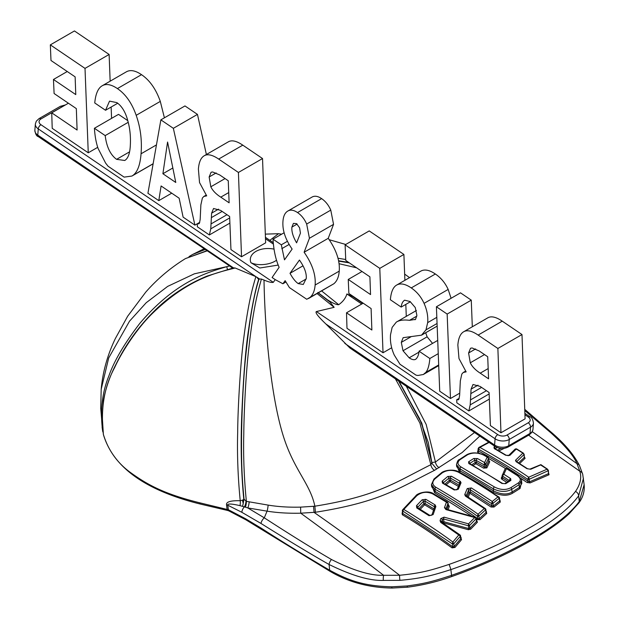 <?xml version="1.0" encoding="UTF-8"?>
<svg xmlns="http://www.w3.org/2000/svg" width="619" height="619" viewBox="0 0 619 619"><rect width="100%" height="100%" fill="white"/><g stroke="black" fill="none" stroke-linecap="round" stroke-linejoin="round"><path stroke-width="0.93" d="M402.52 512.424L402.071 512.927L402.311 514.729C417.949 524.03 434.53 535.071 452.056 547.854L454.973 547.459L461.511 539.691L460.722 537.277M461.256 537.671A1.006 0.503 -54.1 0 1 460.784 537.872M583.446 478.294L578.649 495.842C569.89 507.619 555.854 519.179 536.557 530.522C512.834 544.24 490.882 555.638 450.872 569.612C433.091 575.229 422.746 578.27 399.944 580.343L383.3 580.405C369.76 580.877 351.685 575.577 329.068 564.489C310.297 553.796 287.603 540.116 260.994 523.457A5.014 2.213 -57.7 0 1 264.29 517.824L247.793 507.936L267.06 511.155C277.258 512.795 288.477 513.476 300.718 513.19L315.435 512.253C380.236 502.048 398.582 488.252 434.538 470.332L462.207 452.504L479.779 436.093M524.78 410.567L550.879 432.82C565.34 445.889 574.03 456.164 576.954 463.67L579.825 471.229C581.829 477.559 580.382 484.29 575.492 491.44C566.718 502.883 552.775 514.219 533.679 525.438C510.211 539.017 488.445 550.345 449.084 564.42C431.753 570.06 421.678 573.132 399.603 575.275L383.602 575.299C370.549 575.763 353.17 570.501 331.459 559.499C312.827 548.674 290.435 534.785 264.29 517.824L267.06 511.155A5.014 0.735 99 0 0 268.135 505.104C277.939 506.737 288.771 507.418 300.61 507.131L314.862 506.203C377.466 496.09 395.595 482.302 430.87 464.676L419.906 423.048L395.386 378.843M520.478 478.069L527.102 482.511L530.119 482.913L549.045 474.734L548.713 473.403M478.278 450.694L477.589 451.081L477.767 452.319L479.679 453.371M488.615 458.424L505.406 468.428M498.86 450.903L504.23 448.373M519.596 463.585L525.105 458.3L524.463 457.132M502.187 476.112L501.266 478.178L501.8 479.199L506.729 482.363M456.513 464.815L459.538 472.243C469.573 477.706 480.63 484.337 492.732 492.136C500.933 495.927 507.603 496.245 512.741 493.08L520.061 488.476L521.631 481.783M473.055 465.488L475.825 463.716L483.555 468.134L486.874 467.879L489.722 461.797L488.855 460.668M476.645 519.573L479.965 519.705L486.743 513.445L486.093 511.41M431.435 484.491L434.569 492.662L471.701 516.122M468.196 497.227L469.867 493.219L491.053 507.023L494.024 507.031L500.338 501.963L499.75 500.106M443.475 523.395L443.622 522.939L468.328 529.725L470.664 529.199L477.404 522.219L476.553 520.099M448.125 509.661L449.317 506.365L448.264 504.802M446.245 484.708L450.028 481.543L458.834 486.65M420.239 509.305L424.603 504.756L433.873 510.358M103.358 434.174L103.427 434.685C113.246 467.384 145.581 490.519 200.432 504.083L227.529 510.451A2.507 0.867 102.7 0 1 227.072 509.228L226.546 504.957C225.896 501.908 230.454 500.5 240.218 500.717C237.913 476.94 237.069 454.16 237.681 432.395C237.82 405.932 240.845 358.927 243.77 338.121C248.691 299.534 253.279 285.638 255.864 276.639L38.262 128.884L37.774 135.12L233.44 267.857L235.158 267.996C217.88 272.522 188.416 277.916 151.214 314.607C136.064 329.718 121.285 352.784 114.592 367.671C104.216 386.743 100.479 408.989 103.381 434.422C108.317 450.555 117.633 463.453 131.329 473.133C148.877 485.737 165.985 494.426 199.682 502.798L228.349 509.731L245.464 518.691L261.481 528.332C282.751 542.074 305.484 556.04 329.687 570.238C349.201 580.815 364.606 586.108 391.734 586.812L407.109 585.953C422.56 583.879 431.157 582.084 451.483 575.368C479.067 565.681 505.228 553.897 529.98 540.016C553.371 526.916 569.797 514.11 579.26 501.599L584.135 484.7L582.703 474.239A5.014 4.48 166 0 0 579.825 471.229L528.626 435.188M260.994 523.457L241.867 512.315L227.784 505.205C227.227 503.518 231.282 503.657 239.955 505.63L245.372 507.154A5.014 1.377 98.4 0 0 246.377 501.344L268.135 505.104M227.529 510.451L228.891 510.907A2.507 1.346 115.8 0 1 228.349 509.731L227.784 505.205A5.014 2.375 -7.9 0 0 226.546 504.957M431.992 463.383A5.014 1.223 96.1 0 0 431.985 462.486L435.443 462.037L474.51 432.519M436.434 468.761L431.992 463.43L428.286 442.446L419.589 418.637L398.628 381.041M399.054 381.327L421.787 423.125L431.861 462.478M406.312 386.256L426.166 424.433L435.443 462.037A5.014 2.971 59.6 0 0 439.181 467.654M321.54 290.86L338.709 304.695C336.597 304.858 332.821 303.217 327.389 299.758L326.445 299.186M317.857 292.462L327.389 299.758M362.811 303.395L352.621 296.478L346.888 293.955C345.673 298.134 342.949 301.716 338.709 304.695M327.203 299.867L330.028 302.095L334.152 307.326L316.394 311.558C314.893 312.363 318.065 316.518 325.919 324.016L349.928 348.01L495.107 446.485C499.371 448.984 503.68 449.177 508.029 447.073L529.307 434.793L532.015 432.248L532.959 429.431A10.028 6.275 4.5 0 1 530.019 433.432A3.513 2.027 60 0 1 529.307 434.793M259.531 278.983L256.591 277.033L258.804 279.641L259.531 278.983L261.411 279.053L264.011 280.074C268.646 282.016 271.741 282.767 273.312 282.334L275.223 279.626L282.906 283.765L285.885 281.978M282.906 283.765L285.15 280.67L289.437 287.603L306.753 299.271L333.842 283.757L308.494 298.536M334.152 307.326L316.99 293.483M269.845 240.327L278.542 233.696L281.63 234.199M272.77 242.315L273.188 241.665M227.405 269.319L226.763 266.665L194.381 273.815L167.672 286.388L146.192 302.737L129.495 321.215L108.696 357.968L101.191 389.235L100.735 408.347L102.7 431.273C100.015 411.062 102.081 392.601 108.882 375.903C114.097 361.024 124.396 343.53 139.77 323.428C176.136 280.593 208.255 272.283 226.763 266.665L229.626 265.946L232.775 268.344M261.411 279.053C258.324 290.404 253.241 306.575 248.289 353.109C245.704 377.025 243.925 413.894 243.778 434.399C243.228 455.785 244.095 478.1 246.377 501.344L244.041 499.216C242.044 478.379 241.356 464.041 241.542 438.662C241.75 412.533 243.236 382.821 245.093 362.409C248.877 323.474 253.488 295.836 258.912 279.478M235.158 267.996L255.864 276.639M203.837 248.9L192.47 254.541L204.889 249.612M273.312 282.334L40.962 124.721A3.513 1.842 -55.8 0 0 38.262 128.884A10.028 6.275 -175.5 0 1 35.36 123.993L34.865 130.238A10.028 6.275 4.5 0 0 37.774 135.12A3.513 1.842 124.2 0 0 38.285 136.598L229.626 265.946M206.862 250.95L185.522 258.556L206.638 250.803M349.34 262.882L338.639 261.117M337.982 258.239L345.727 259.5M233.456 267.872L206.97 276.105C186.714 284.578 169.095 296.261 154.116 311.179C138.215 327.126 125.541 344.783 116.086 364.134C109.965 375.865 105.741 388.036 103.404 400.648L102.236 416.223L103.381 434.422A2.507 2.174 166 0 0 103.435 434.708M245.372 507.154L247.793 507.936A5.014 1.192 100.7 0 0 249.148 501.808M239.955 505.63A5.014 1.795 93 0 0 240.218 500.717L242.687 500.075L243.77 499.44L243.747 498.69L244.041 499.216A5.014 3.528 151 0 1 243.638 500.825L243.236 503.379A5.014 1.215 75.2 0 1 242.524 500.129M243.236 503.379L242.64 506.017M258.804 279.641C255.902 287.502 252.451 304.401 248.474 330.345C245.689 348.257 243.491 375.555 241.882 412.239C240.536 443.614 241.155 472.429 243.747 498.69M248.474 330.345C251.678 307.767 255.074 290.783 258.68 279.401M243.77 499.44L243.638 500.825M275.223 279.626L272.097 277.505L279.123 267.315C275.695 259.5 273.652 250.122 273.01 239.174L281.32 244.815L284.492 259.848L292.129 249.07C285.32 239.313 282.264 230.005 282.968 221.153C283.363 216.186 284.918 212.859 287.634 211.164L311.744 197.244C314.452 195.542 317.748 196.006 321.632 198.637C325.524 201.291 328.573 205.113 330.778 210.12L333.548 224.349L328.232 238.323C336.388 250.037 340.055 260.97 339.235 271.122C338.786 276.948 336.991 281.158 333.842 283.757M241.526 256.761L230.949 249.589L229.626 216.495L220.635 210.398L213.555 208.495L211.621 213.153L210.754 228.86L209.369 234.949L197.391 226.825L197.252 223.776L198.877 223.792L199.419 223.18L200.169 219.505L200.873 204.858L202.367 198.065L203.813 196.463L206.7 195.867L199.535 182.574L198.397 169.088C198.954 162.046 200.943 157.574 204.363 155.679C207.775 153.783 212.549 154.912 218.677 159.068L238.423 172.461L241.526 256.761L265.636 242.841L262.533 158.541L242.787 145.148C236.659 140.993 231.885 139.863 228.473 141.759L204.255 155.74L228.473 141.759M209.369 234.949L229.889 223.103M194.908 225.138L183.108 217.137L179.146 198.212L161.095 185.963L158.789 200.641L147.926 193.275L160.87 119.854L173.351 128.319L194.908 225.138L199.744 222.337M158.789 200.641L171.726 193.174M88.254 152.792L52.213 128.342L51.733 112.844L77.096 130.044L76.33 108.596L54.101 93.515L53.466 79.472L75.773 94.599L75.131 76.864L50.99 60.492L50.332 44.87L85.012 68.392L88.254 152.792L97.725 147.322M102.05 85.863C106.066 83.457 111.188 84.362 117.409 88.587C125.618 94.165 131.878 103.071 136.188 115.32C140.505 127.576 142.122 140.397 141.055 153.783C140.188 164.801 137.519 171.981 133.031 175.332L131.932 176.051L124.125 177.127L108.07 166.232L105.632 163.13L98.173 148.637C96.193 143.121 94.931 136.335 94.405 128.28L105.191 135.6C106.592 146.889 110.391 154.804 116.581 159.338L124.744 160.483L125.642 159.864C128.241 157.644 129.773 153.264 130.238 146.734C130.888 137.41 130.06 128.682 127.746 120.527C125.495 112.085 121.866 106.12 116.867 102.615L109.524 101.137L105.532 110.275L94.746 102.955C95.605 93.956 98.034 88.262 102.05 85.863L126.16 71.943C130.176 69.537 135.298 70.442 141.519 74.667C149.728 80.246 155.988 89.151 160.298 101.4L164.414 117.811M278.194 265.079L259.81 268.004L250.927 262.704A16.589 8.24 -6.1 0 0 275.014 261.21A16.589 8.24 173.9 0 0 276.515 260.228M274.047 249.124A19.166 11.985 4.5 0 0 255.933 251.407A19.166 11.985 4.5 0 0 250.927 262.704M500.972 432.766L490.403 425.593L489.08 392.5L480.089 386.403L473.009 384.5L471.074 389.158L470.208 404.865L468.815 410.954L456.837 402.83L456.706 399.781L458.331 399.797L458.872 399.185L459.623 395.51L460.327 380.863L461.82 374.069L463.267 372.468L466.153 371.872L458.989 358.579L457.851 345.093C458.408 338.051 460.397 333.579 463.817 331.683C467.229 329.788 472.003 330.917 478.131 335.072L497.877 348.466L500.972 432.766L525.09 418.846L521.987 334.546L502.241 321.153C496.113 316.998 491.339 315.868 487.927 317.764L463.708 331.745L487.927 317.764M468.815 410.954L489.343 399.108M396.315 322.12C399.41 320.178 403.812 319.582 409.515 320.333L415.55 319.358L416.881 315.396L415.264 307.55L410.095 301.53L404.671 300.192C402.745 301.345 401.576 303.635 401.166 307.078L390.372 299.758C391.053 291.727 393.258 286.775 396.98 284.895C400.733 283.007 405.484 284.013 411.248 287.92C416.873 291.75 421.137 296.896 424.054 303.356C426.978 309.848 428.193 316.27 427.683 322.615L425.973 329.888L421.477 335.189L403.147 337.68L401.29 342.377L403.015 350.749L409.159 357.821C411.867 359.639 414.018 360.142 415.62 359.322C417.562 357.759 418.707 355.043 419.048 351.19L429.841 358.509C429.261 365.303 427.915 369.938 425.795 372.406L423.326 374.503L417.84 375.485L416.014 375.137L399.982 364.258L394.249 355.027C391.231 348.28 389.985 341.518 390.519 334.74L392.137 327.412L396.315 322.12L416.425 310.498M450.477 398.512L439.722 391.216L436.403 306.769L447.158 314.065L450.477 398.512L459.716 393.173M383.029 352.76L346.988 328.31L346.508 312.804L371.872 330.012L371.106 308.564L348.876 293.483L348.242 279.44L370.549 294.567L369.907 276.832L345.766 260.46L345.108 244.838L379.787 268.36L383.029 352.76L391.688 347.762M488.577 378.82L487.71 356.745L479.145 350.942L472.073 347.955L470.533 348.257L468.598 352.992L470.278 362.796C472.08 366.587 475.4 370.046 480.228 373.156L488.577 378.82M229.123 202.815L228.256 180.74L219.691 174.937L212.619 171.95L211.087 172.252L209.145 176.988L210.824 186.791C212.627 190.582 215.946 194.041 220.774 197.152L229.123 202.815M414.978 319.768L415.55 319.358M404.671 300.192L404.184 300.408M421.09 270.975L396.601 285.096L421.09 270.975C424.843 269.087 429.601 270.093 435.358 274C440.983 277.83 445.247 282.976 448.164 289.437L451.096 298.281M175.773 182.473L167.571 142.03L162.898 173.738L175.773 182.473M287.634 211.164C290.342 209.462 293.638 209.926 297.522 212.557C301.414 215.211 304.463 219.041 306.668 224.047L309.43 238.269L304.122 252.243C312.278 263.957 315.945 274.89 315.125 285.042C314.676 290.868 312.881 295.077 309.732 297.677M299.441 260.065L290.017 273.312C292.679 278.225 295.402 281.66 298.188 283.595L303.279 284.461L306.25 278.411C306.66 273.18 304.393 267.068 299.441 260.065M296.602 242.841L300.439 233.17L299.604 227.815L296.571 223.629L293.414 223.397L291.897 227.096C291.479 231.521 293.05 236.768 296.602 242.841M425.702 332.743L427.125 336.821L432.557 343.39M436.403 306.769L460.513 292.849L471.268 300.145L472.312 326.77M345.108 244.838L369.226 230.918L403.898 254.44L404.888 280.314M405.816 304.393L406.281 316.363M160.87 119.854L184.98 105.934L197.461 114.399L206.39 154.502M50.332 44.87L74.45 30.95L109.122 54.472L110.151 81.19M111.141 107.033L111.575 118.368M94.405 128.28L118.515 114.36L127.777 120.643M290.017 273.312L303.008 265.814M162.898 173.738L172.833 167.997M497.877 348.466L521.987 334.546M456.706 399.781L459.19 398.342M470.525 399.897L486.441 390.705M470.873 393.599L481.59 387.417M238.423 172.461L262.533 158.541M211.079 223.892L226.987 214.708M211.419 217.594L222.136 211.412M429.841 358.509L438.244 353.658M419.048 351.19L437.726 340.404M401.166 307.078L410.405 301.747M447.158 314.065L471.268 300.145M379.787 268.36L403.898 254.44M348.242 279.44L362.022 271.486M346.508 312.804L363.175 303.186M173.351 128.319L197.461 114.399M85.012 68.392L109.122 54.472M53.466 79.472L67.247 71.518M51.733 112.844L68.4 103.218M105.532 110.275L117.726 103.234M105.191 135.6L128.21 122.314M304.122 252.243L328.232 238.323M281.32 244.815L287.44 241.278M273.01 239.174L284.129 232.759M434.538 470.332A5.014 2.816 60.4 0 1 430.87 464.676L431.807 462.594L421.562 423.133L398.597 381.025M549.045 474.734A1.006 0.774 70.5 0 1 548.519 473.643L548.434 473.063L548.519 473.643L529.516 481.837A1.006 0.735 63 0 0 530.119 482.913M527.102 482.511A1.006 0.526 124.2 0 0 527.999 481.257L529.516 481.837L529.237 479.245A0.952 0.472 173.9 0 1 527.798 479.416C514.9 470.448 498.419 460.358 478.355 449.131L478.263 448.52L478.355 449.131L479.88 447.39L489.134 442.438M477.767 452.319A1.006 0.596 118.8 0 0 478.557 451.034C493.8 459.267 510.28 469.341 527.999 481.257L527.891 478.851L528.688 477.218C515.89 468.366 499.618 458.424 479.88 447.39L478.812 447.514L478.077 448.845L478.147 451.089A1.006 0.72 -119.6 0 1 477.589 451.081M478.472 450.439L478.557 451.034L478.472 450.439M497.521 450.121L500.957 448.473M497.165 447.576L495.022 448.659L495.099 449.224M525.105 458.3A1.006 0.867 47.5 0 1 524.394 457.317L524.185 456.807L524.394 457.317L518.544 462.919M515.256 448.984L516.331 448.999L522.869 453.1L524.092 454.447L516.633 461.766M526.962 468.684A1.501 0.805 123.4 0 1 527.489 468.715L516.594 461.681A1.501 0.828 122.2 0 0 516.053 461.658L526.962 468.684L530.777 469.248L540.619 464.946L547.111 469.179L528.688 477.218L529.245 479.021L527.891 478.851M527.489 468.715L529.849 469.156A1.501 1.13 65.7 0 1 530.777 469.248M548.117 470.092L547.111 469.179L548.21 470.711L548.117 470.092L548.21 470.711L529.237 479.245M495.061 446.454L494.008 446.988L494.225 448.527L505.661 455.251L509.785 455.414L516.331 448.999L516.548 449.348M495.022 448.659A1.501 1.106 -117 0 0 494.008 446.988M494.813 448.845L494.79 448.535A1.501 0.867 120 0 0 494.225 448.527M494.79 448.535L506.21 455.274A1.501 0.843 121.1 0 0 505.661 455.251M508.547 455.599A1.501 1.269 44.1 0 1 509.785 455.414M445.912 509.584L474.696 517.515L468.552 523.86L444.078 517.159L440.759 518.59L440.078 520.703L440.767 522.451L458.787 534.978L452.845 542.02C440.101 532.502 423.752 521.647 403.812 509.452L416.672 495.834C421.485 491.973 426.808 491.316 432.65 493.861L446.438 502.164L444.465 507.626L445.912 509.584A1.501 0.495 104 0 1 446.369 509.22L445.99 509.112M416.757 507.944L429.052 515.704L433.145 514.559L435.861 506.566L435.188 504.957L425.841 499.316L422.135 499.796L416.479 505.708L416.757 507.944A1.501 0.851 121.5 0 1 417.717 507.75L430.019 515.495A1.501 0.828 122.9 0 0 429.052 515.704M458.238 472.104C474.247 481.296 487.493 489.567 497.962 496.918L492.252 501.491L471.376 487.934L467.237 488.569L464.737 494.566L465.403 496.09L484.251 508.516L478.077 514.211C466.981 506.241 452.938 497.274 435.938 487.315C432.194 484.847 431.838 482.062 434.871 478.959L442.082 472.978C446.988 469.844 452.373 469.558 458.238 472.104A1.501 0.89 119.5 0 1 458.973 472.034L498.899 496.987M442.415 483.091L454.222 489.962L458.346 489.196L461.023 482.797L460.381 481.404L451.483 476.243L447.73 476.475L442.144 481.172L442.415 483.091A1.501 0.874 119.5 0 1 443.227 482.982M483.71 455.112L487.176 457.093L484.592 462.586L477.497 458.547L473.728 458.493L468.575 461.836L468.807 463.53C481.319 470.533 492.36 477.187 501.947 483.478L505.731 483.687L510.892 480.398L510.652 478.619L503.874 474.262L506.45 468.637L517.113 475.469C520.943 478.247 521.283 480.785 518.142 483.068L510.76 487.726C505.847 490.271 500.415 490.024 494.465 486.975L461.116 467.012C457.333 464.652 457 462.192 460.103 459.638L467.461 454.81C472.421 452.357 477.837 452.458 483.71 455.112A1.501 0.874 119.5 0 1 484.306 455.097M524.355 457.24L524.154 454.245L522.869 453.1L515.503 460.304L516.053 461.658M476.351 517.886A0.952 0.689 152.5 0 0 475.903 517.608L474.696 517.515L476.282 518.575L469.542 525.523L468.552 523.86L468.397 525.763L443.591 518.954L442.33 519.72A1.501 1.006 -162.1 0 0 440.759 518.59M470.664 529.199A1.006 0.557 43 0 1 469.836 528.27L476.599 521.268L476.522 518.42A0.952 0.472 173.9 0 1 476.328 518.745L476.599 521.268L476.15 519.867M477.404 522.219A1.006 0.588 45 0 1 476.599 521.268M468.328 529.725L468.699 528.549L469.836 528.27L469.542 525.523L468.397 525.763L468.699 528.549L443.916 521.747L443.591 518.954A1.501 0.495 -75.9 0 1 444.078 517.159M442.415 522.684L442.585 522.173L443.622 522.939L443.916 521.747L442.585 522.173L442.33 519.72L441.734 522.227A1.501 0.797 123.7 0 0 440.767 522.451M441.695 522.204L441.656 521.825A1.501 0.99 -162.4 0 0 440.078 520.703M461.511 539.691A1.006 0.518 41 0 1 460.652 538.793L460.49 537.416M454.973 547.459A1.006 0.487 39.1 0 1 454.098 546.592L460.652 538.793L460.381 536.224A0.952 0.472 173.9 0 0 460.575 535.892L460.807 538.089M452.056 547.854A1.006 0.495 126.4 0 0 452.675 546.817L454.098 546.592L453.797 543.776L452.365 543.915L402.621 510.938L403.812 509.452L402.358 510.389A0.952 0.642 -169.9 0 1 402.505 510.118M402.311 514.729A1.006 0.565 121.1 0 0 402.892 513.615C418.529 522.939 435.126 534.011 452.675 546.817L452.365 543.915L452.845 542.02L453.797 543.776L460.381 536.224M402.071 512.927A1.006 0.542 -138.2 0 0 402.574 512.958M402.745 512.447L402.892 513.615L402.745 512.447M448.783 505.119A1.006 0.557 -58.2 0 1 448.318 505.259M449.317 506.365A1.006 0.72 20.2 0 1 448.303 505.561L448.024 504.771L448.303 505.561L446.926 509.36M447.792 502.582A0.952 0.642 168.2 0 1 448.055 502.922L447.491 502.117L447.792 502.582L446.438 502.164L448.04 503.17L446.005 508.81A1.501 1.052 -160.6 0 0 444.465 507.626M475.903 517.608L476.367 517.91A0.952 0.689 152.5 0 1 476.282 518.575L476.328 518.745M448.063 503.03A0.952 0.472 173.9 0 1 448.086 503.1L448.055 502.922A0.952 0.642 168.2 0 1 448.04 503.17L448.303 505.561M402.59 513.066L402.342 510.799A0.952 0.472 173.9 0 0 402.621 511.085L402.621 510.938A0.952 0.642 -169.9 0 1 402.358 510.404L402.342 510.799A0.952 0.472 173.9 0 1 402.381 510.629M460.404 535.35L458.787 534.978L460.327 536.039A0.952 0.689 150.9 0 0 460.404 535.35L460.575 535.892A0.952 0.472 173.9 0 0 460.466 535.706M499.239 497.483A0.952 0.588 164.6 0 1 499.479 497.738L498.945 497.018L499.239 497.483L497.962 496.918L499.324 498.233L492.995 503.309L492.252 501.491L491.571 503.58L470.285 489.745L468.676 489.846A1.501 1.153 -156.9 0 0 467.237 488.569M499.494 497.9A0.952 0.472 173.9 0 1 499.525 498.001L499.479 497.761A0.952 0.588 164.6 0 1 499.324 498.233L499.618 500.941A1.006 0.665 52.3 0 0 500.338 501.963M500.129 500.369A1.006 0.526 -55.4 0 1 499.649 500.4L499.796 500.516M494.024 507.031A1.006 0.642 50.2 0 1 493.281 506.025L499.618 500.941M491.053 507.023A1.006 0.518 124.5 0 0 491.811 505.847L493.281 506.025L493.003 503.417A0.952 0.472 173.9 0 1 491.571 503.58L491.811 505.847L470.556 491.997L470.285 489.745A1.501 0.836 -58.3 0 1 471.376 487.934M467.159 496.57L468.923 492.345L469.867 493.219L470.556 491.997L468.923 492.345L468.676 489.846L466.2 495.811L466.478 496.631M485.281 508.547L466.2 495.811A1.501 1.13 -158 0 0 464.737 494.566M486.526 511.704A1.006 0.518 -55.3 0 1 486.139 511.828M486.743 513.445A1.006 0.619 48.3 0 1 485.977 512.455L485.845 511.364L485.977 512.455L479.176 518.745A1.006 0.588 46.2 0 0 479.965 519.705M477.009 519.828A1.006 0.518 125.3 0 0 477.721 518.699L479.176 518.745L478.889 516.037L478.077 514.211L477.458 516.238C466.324 508.222 452.156 499.177 434.964 489.111L431.443 484.592L433.973 479.029A1.501 0.952 49.4 0 1 434.871 478.959M434.569 492.662A1.006 0.588 120 0 0 435.219 491.471C453.611 502.349 467.778 511.426 477.721 518.699L477.458 516.238A0.952 0.472 173.9 0 0 478.897 516.076M431.443 484.592L431.675 486.735L435.219 491.471L434.964 489.111A1.501 0.882 -60 0 1 435.938 487.315M478.889 516.022A0.952 0.395 178.6 0 1 477.466 516.091M485.59 508.957A0.952 0.627 160.4 0 1 485.814 509.197L484.251 508.516L485.675 509.754L478.889 516.037M485.822 509.213A0.952 0.627 160.4 0 1 485.675 509.754L485.977 512.455M466.177 496.067L466.215 495.974A1.501 0.828 122.2 0 0 465.403 496.09M493.003 503.417L491.587 503.324M430.019 515.495L431.853 515.147A1.501 1.014 18.2 0 1 433.145 514.559M417.918 507.874L417.84 507.154A1.501 0.843 -136.9 0 0 416.479 505.708M419.094 508.594L423.729 503.758L423.481 501.274L417.84 507.154L417.995 508.416M434.507 509.22L425.199 503.587L423.729 503.758L424.603 504.756L425.199 503.587L424.913 501.057A1.501 0.859 -59.5 0 1 425.841 499.316M434.36 507.758L434.244 506.675L424.913 501.057L423.481 501.274A1.501 0.867 -135.5 0 0 422.135 499.796M435.861 506.566A1.501 1.052 19.3 0 0 434.553 507.185A1.501 1.052 19.3 0 0 434.538 507.588L434.244 506.675A1.501 0.843 -58.4 0 1 435.188 504.957M443.25 483.191L455.035 489.853A1.501 0.851 120.9 0 0 454.222 489.962M455.035 489.853L457.015 489.745A1.501 1.145 22.1 0 1 458.346 489.196M443.459 483.122L443.421 482.727A1.501 0.959 -130.8 0 0 442.144 481.172M445.015 484.004L449.216 480.483L448.976 478.054L443.421 482.727L443.544 483.679M459.546 485.443L450.702 480.313L449.216 480.483L450.028 481.543L450.702 480.313L450.439 478.085A1.501 0.89 -60.5 0 1 451.483 476.243M459.399 484.012L459.321 483.23L450.439 478.085L448.976 478.054A1.501 0.983 -129.4 0 0 447.73 476.475M459.584 483.934L459.321 483.23A1.501 0.867 -59.4 0 1 460.381 481.404M459.646 483.439A1.501 1.176 23.2 0 1 461.023 482.797M488.321 457.898L487.176 457.093L488.569 458.3L485.714 464.397L484.592 462.586L484.128 464.908L476.336 460.459L474.85 460.141A1.501 1.06 -122.3 0 0 473.728 458.493M487.904 457.155L487.176 457.093M488.569 458.3L488.848 460.9A1.006 0.859 25.8 0 0 489.722 461.797M489.196 460.861A1.006 0.58 -60 0 1 488.855 460.884L485.985 466.989A1.006 0.851 24.5 0 0 486.874 467.879M483.555 468.134A1.006 0.58 120.1 0 0 484.337 466.865L485.985 466.989L485.722 464.544A0.952 0.472 173.9 0 1 485.064 464.954A0.952 0.472 173.9 0 1 484.128 464.908L484.337 466.865L476.568 462.439L476.336 460.459A1.501 0.882 -60.7 0 1 477.497 458.547M471.748 464.761L475.098 462.61L475.825 463.716L476.568 462.439L475.098 462.61L474.85 460.141L469.72 463.469L469.821 464.188M469.736 463.631L469.72 463.469A1.501 1.045 -123.7 0 0 468.575 461.836M509.406 480.677L502.419 476.011L502.62 477.953L508.122 481.474M509.499 481.296L509.391 480.483A1.501 0.812 -56.8 0 1 510.652 478.619M501.8 479.199A1.006 0.549 122.3 0 0 502.62 477.953L502.357 477.373L502.62 477.953M492.732 492.136A1.006 0.542 123 0 0 493.513 490.913C501.119 494.558 507.301 494.929 512.068 492.028L519.411 487.416L521.809 483.485L521.515 480.677L519.117 484.662L511.781 489.296C506.203 492.26 500.036 492.097 493.289 488.801L460.033 468.885L456.497 464.699C457.279 461.434 458.184 459.755 459.228 459.677A1.501 1.037 55.7 0 1 460.103 459.638M456.497 464.699L456.706 466.664L460.257 470.989C470.308 476.468 481.389 483.106 493.513 490.913L493.289 488.801A1.501 0.812 -57 0 1 494.465 486.975M502.141 475.632L505.104 468.823L506.628 468.869M502.419 476.011L502.164 475.5L502.419 476.011L503.874 474.262L502.249 475.067M468.807 463.53A1.501 0.882 119.1 0 1 469.488 463.492L502.613 483.454L504.733 483.663L509.909 480.367A1.501 1.068 58.4 0 1 510.892 480.398M504.733 483.663A1.501 1.045 56.7 0 1 505.731 483.687M502.613 483.454A1.501 0.812 123.1 0 0 501.947 483.478M485.722 464.544L484.143 464.529M548.573 473.473L548.395 470.386L547.111 469.179M523.883 453.959L524.394 457.317M522.869 453.1L524.092 454.447M516.633 461.704A1.501 1.269 -136 0 0 515.503 460.304M399.944 580.343A5.014 0.913 -94 0 1 399.603 575.275C370.232 552.612 341.719 531.644 314.065 512.385L313.531 506.334M315.435 512.253L314.862 506.203C310.444 484.638 295.131 471.098 284.531 439.8C270.557 398.535 264.762 326.391 264.011 280.074M383.3 580.405A5.014 1.238 -86.5 0 1 383.602 575.299C355.128 553.355 327.497 532.649 300.718 513.19L300.61 507.131M407.109 585.953A2.507 0.387 83.3 0 0 407.596 587.183C422.615 585.257 437.316 581.721 451.7 576.568L450.872 569.612A5.014 0.472 -108.8 0 0 449.084 564.42M245.464 518.691A2.507 1.23 119.3 0 0 245.859 519.798L329.981 571.298A2.507 1.099 120.4 0 1 329.687 570.238L329.068 564.489A5.014 2.221 -60 0 1 331.459 559.499M261.481 528.332A2.507 1.091 122.8 0 0 261.76 529.369M391.734 586.812A2.507 0.534 90.2 0 0 392.191 588.05L407.596 587.183M575.492 491.44A5.014 4.457 -145 0 1 578.649 495.842L579.26 501.599A2.507 2.236 35.7 0 1 578.889 502.938C583.021 497.312 584.777 491.238 584.135 484.7M524.734 409.314L552.419 433.254C565.232 444.38 574.262 455.197 579.516 465.697A5.014 4.232 154 0 0 576.954 463.67L532.325 431.691M356.614 267.818L339.05 263.709M199.682 502.798A2.507 1.253 103.3 0 0 200.417 504.083M103.125 431.938L102.7 431.273A2.507 2.174 169.5 0 0 102.723 431.443L102.089 427.079M346.888 293.955L361.728 304.022M524.935 414.738L528.278 417.005A6.515 4.078 -175.5 0 1 528.262 422.785L506.984 435.064A6.515 4.078 -175.5 0 1 497.784 434.615L316.394 311.558M524.881 413.337L530.034 416.835A3.513 1.842 124.2 0 0 528.278 417.005M265.481 238.733L273.412 244.11M530.034 416.835C531.744 417.237 532.889 419.357 533.446 423.187A10.028 6.275 -175.5 0 1 530.514 427.187A3.513 2.027 -120 0 0 528.262 422.785M344.791 343.398L494.589 445.015A10.028 6.275 4.5 0 0 508.748 445.711L509.244 439.475L530.514 427.187L530.019 433.432L508.748 445.711A3.513 2.027 60 0 1 508.029 447.073M495.107 446.485A3.513 1.842 124.2 0 1 494.589 445.015L495.084 438.778A10.028 6.275 -175.5 0 0 509.244 439.475A3.513 2.027 -120 0 0 506.984 435.064M325.919 324.016L495.084 438.778A3.513 1.842 -55.8 0 1 497.784 434.615M241.867 512.315A5.014 2.53 -61.9 0 1 244.443 506.829A5.014 1.849 104.1 0 0 245.936 501.204M552.427 433.254A5.014 2.855 131 0 0 550.879 432.82M243.329 502.829A5.014 1.393 73.1 0 1 242.687 500.075M40.962 124.721A6.515 4.078 -175.5 0 1 40.978 118.941L62.256 106.661A6.515 4.078 -175.5 0 1 63.215 106.213M35.36 123.993L36.304 121.177L39.012 118.631A3.513 2.027 60 0 1 40.978 118.941M39.012 118.631L60.283 106.352A3.513 2.027 60 0 1 62.256 106.661M480.228 373.156L488.174 368.576M470.278 362.796L484.507 354.579M468.598 352.992L475.616 348.938M298.188 283.595L306.196 278.968M291.897 227.096L297.151 224.07M220.774 197.152L228.721 192.571M210.824 186.791L225.053 178.574M209.145 176.988L216.163 172.933M478.131 335.072L502.241 321.153M470.208 404.865L489.142 393.939M471.074 389.158L478.015 385.157M218.677 159.068L242.787 145.148M210.754 228.86L229.688 217.934M211.621 213.153L218.561 209.152M425.795 372.406L438.685 364.962M409.159 357.821L418.885 352.203M403.015 350.749L427.125 336.821M401.29 342.377L411.109 336.705M422.181 334.747L437.161 326.097M425.973 329.888L437.06 323.489M427.683 322.615L436.821 317.338M424.054 303.356L448.164 289.437M411.248 287.92L435.358 274M409.515 320.333L416.811 316.123M133.031 175.332L153.141 163.718M141.055 153.783L156.46 144.892M136.188 115.32L160.298 101.4M117.409 88.587L141.519 74.667M102.313 85.708L126.16 71.943M116.581 159.338L129.557 151.848M315.125 285.042L339.235 271.122M309.43 238.269L333.548 224.349M306.668 224.047L330.778 210.12M297.522 212.557L321.632 198.637M281.807 248.66L289.15 244.428M548.21 470.711L548.519 473.643M478.355 449.131L478.557 451.034M476.421 518.242A0.952 0.472 173.9 0 1 476.522 518.413L476.367 517.91M448.326 505.328L448.086 503.108A0.952 0.472 173.9 0 1 448.055 503.255M447.452 502.094L433.517 493.714A1.501 0.867 120.2 0 0 432.65 493.861M415.751 495.912A1.501 0.874 45 0 1 416.672 495.834M402.621 511.085L402.892 513.615M499.788 500.446L499.525 498.001A0.952 0.472 173.9 0 1 499.34 498.326M433.973 479.029L441.192 473.04A1.501 0.975 51.2 0 1 442.082 472.978M485.838 509.422A0.952 0.472 173.9 0 1 485.892 509.553A0.952 0.472 173.9 0 1 485.706 509.878M501.266 478.178A1.006 0.836 -156.3 0 0 502.349 477.582M520.061 488.476A1.006 0.712 59.2 0 1 519.411 487.416L519.117 484.662A1.501 1.068 -121 0 0 518.142 483.068M512.741 493.08A1.006 0.696 56.6 0 1 512.068 492.028L511.781 489.296A1.501 1.045 -123.5 0 0 510.76 487.726M459.538 472.243A1.006 0.588 118.9 0 0 460.257 470.989L460.033 468.885A1.501 0.89 -61.1 0 1 461.116 467.012M459.228 459.677L466.594 454.833A1.501 1.06 57.6 0 1 467.461 454.81M505.104 468.823L506.621 468.374L517.701 475.477A1.501 0.805 123.3 0 0 517.113 475.469M502.195 475.879L502.357 477.373M329.981 571.298C348.381 582.162 369.117 587.748 392.191 588.05M451.7 576.568C502.319 558.578 547.328 534.05 569.178 513.7L578.889 502.938M579.516 465.697L582.703 474.239M101.191 389.235C102.777 371.771 107.505 354.849 115.389 338.477L127.669 316.216L145.751 292.129C157.288 278.952 170.55 267.764 185.522 258.549M192.463 254.541L189.012 256.583M265.311 234.129L278.542 233.696M409.546 277.622L404.656 274.116M345.758 244.466L329.184 239.715M265.435 237.332L273.273 242.656M533.446 423.187L532.959 429.431M228.891 510.907L245.859 519.798M338.562 260.746L348.652 262.417M281.034 234.547L278.434 236.048M273.219 242.029L272.956 242.439M38.285 136.598C36.567 136.195 35.43 134.075 34.865 130.238M60.283 106.352L65.459 104.913M465.565 371.145L463.267 372.468M206.112 195.14L203.813 196.463M438.716 365.62L423.326 374.503M437.161 326.128L421.477 335.189M153.117 163.818L131.932 176.051M330.028 302.095L317.911 292.655M103.18 432.526L102.715 431.428M529.849 469.156L540.836 464.652M506.21 455.274L508.462 455.677L515.271 448.968L516.532 448.845L523.481 453.209M475.593 517.291L446.369 509.22M402.706 509.716L415.759 495.912C417.175 493.173 428.17 489.923 433.517 493.714M460.01 534.924L441.734 522.227M441.192 473.04C443.869 470.2 454.354 468.753 458.981 472.042M485.814 509.213L486.147 511.898M431.853 515.147L434.553 507.278M457.015 489.745L459.608 483.718M487.919 457.162L488.592 458.168L488.871 460.745M502.295 477.744L502.148 475.756M487.888 457.139L484.321 455.104C477.342 452.257 471.43 452.164 466.594 454.833M517.701 475.477C521.036 478.649 522.304 480.383 521.515 480.677M488.747 442.175L478.812 447.514M547.714 469.334L540.913 464.66"/></g></svg>
